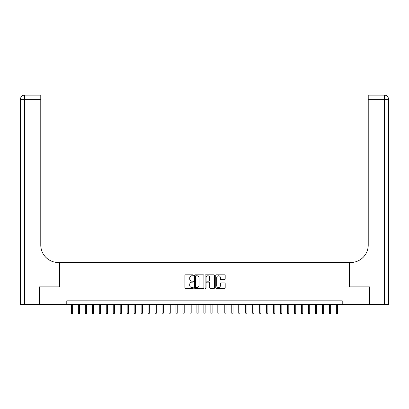 <?xml version="1.0" encoding="UTF-8"?>
<svg xmlns="http://www.w3.org/2000/svg" width="409" height="409" viewBox="0 0 409 409"><rect width="100%" height="100%" fill="white"/><g stroke="black" fill="none" stroke-linecap="round" stroke-linejoin="round"><path stroke-width="0.61" d="M193.345 275.288A0.481 0.481 0 0 0 192.864 274.812L185.594 274.812A0.685 0.685 0 0 0 184.909 275.497L184.909 287.813A0.685 0.685 0 0 0 185.594 288.498L192.864 288.498A0.481 0.481 0 0 0 193.345 288.023A0.481 0.481 0 0 0 192.864 287.542L191.923 287.542A2.188 2.188 0 0 1 189.735 285.349L189.735 284.327A2.188 2.188 0 0 1 191.923 282.133L192.864 282.133A0.481 0.481 0 0 0 193.345 281.653A0.481 0.481 0 0 0 192.864 281.177L191.923 281.177A2.188 2.188 0 0 1 189.735 278.984L189.735 277.962A2.188 2.188 0 0 1 191.923 275.768L192.864 275.768A0.481 0.481 0 0 0 193.345 275.288M224.505 279.638A0.685 0.685 0 0 0 225.185 278.953L225.185 275.497A0.685 0.685 0 0 0 224.505 274.812L216.427 274.812A0.685 0.685 0 0 0 215.742 275.497L215.742 287.813A0.685 0.685 0 0 0 216.427 288.498L224.505 288.498A0.685 0.685 0 0 0 225.185 287.813L225.185 283.641A0.685 0.685 0 0 0 224.505 282.956L221.044 282.956A0.685 0.685 0 0 0 220.364 283.641L220.364 285.712A1.83 1.83 0 0 1 218.529 287.542A1.83 1.83 0 0 1 216.698 285.712L216.698 277.599A1.83 1.83 0 0 1 218.529 275.768A1.83 1.83 0 0 1 220.364 277.599L220.364 278.953A0.685 0.685 0 0 0 221.044 279.638L224.505 279.638M66.785 304.316L39.417 304.316L39.417 286.883L59.463 286.883L59.463 262.481L349.537 262.481L349.537 286.883L369.583 286.883L369.583 304.316L342.215 304.316L342.215 300.83L66.785 300.83L66.785 304.316L342.215 304.316M203.902 275.497A0.685 0.685 0 0 0 203.217 274.812L195.139 274.812A0.685 0.685 0 0 0 194.454 275.497L194.454 287.813A0.685 0.685 0 0 0 195.139 288.498L203.217 288.498A0.685 0.685 0 0 0 203.902 287.813L203.902 275.497M205.783 274.812L213.861 274.812A0.685 0.685 0 0 1 214.546 275.497L214.546 287.813A0.685 0.685 0 0 1 213.861 288.498L210.405 288.498A0.685 0.685 0 0 1 209.72 287.813L209.72 282.818A0.685 0.685 0 0 0 209.035 282.133L206.739 282.133A0.685 0.685 0 0 0 206.059 282.818L206.059 288.023A0.481 0.481 0 0 1 205.579 288.498A0.481 0.481 0 0 1 205.098 288.023L205.098 275.497A0.685 0.685 0 0 1 205.783 274.812M195.896 275.768A0.481 0.481 0 0 0 195.415 276.249L195.415 287.062A0.481 0.481 0 0 0 195.896 287.542L196.887 287.542A2.188 2.188 0 0 0 199.076 285.349L199.076 277.962A2.188 2.188 0 0 0 196.887 275.768L195.896 275.768M209.72 277.634A1.83 1.83 0 0 0 207.89 275.804A1.83 1.83 0 0 0 206.059 277.634L206.059 280.492A0.685 0.685 0 0 0 206.739 281.177L209.035 281.177A0.685 0.685 0 0 0 209.72 280.492L209.72 277.634M72.644 312.962L72.362 313.872L71.667 313.872L71.386 312.962L72.644 312.962L72.644 304.316M71.386 312.962L71.386 304.316M39.208 286.883L59.392 286.883L59.392 262.481L58.206 262.481A17.434 17.434 0 0 1 40.777 245.047L40.777 99.315L24.632 99.315L24.632 304.316L39.208 304.316L39.208 286.883M24.632 304.316L20.45 304.316L20.45 99.315A4.182 4.182 0 0 1 24.632 95.128L40.777 95.128L40.777 99.315M40.777 95.128L24.632 95.128A4.182 4.182 0 0 0 20.45 99.315L24.632 99.315L24.632 95.128M58.206 262.481A17.434 17.434 0 0 1 40.777 245.047M384.368 304.316L384.368 95.128A4.182 4.182 0 0 1 388.55 99.315L388.55 304.316L369.792 304.316L369.792 286.883L349.608 286.883L349.608 262.481L350.794 262.481A17.434 17.434 0 0 0 368.223 245.047L368.223 95.128L384.368 95.128L368.223 95.128M350.794 262.481A17.434 17.434 0 0 0 368.223 245.047M79.617 312.962L79.336 313.872L78.64 313.872L78.359 312.962L79.617 312.962L79.617 304.316M78.359 312.962L78.359 304.316M86.59 312.962L86.309 313.872L85.614 313.872L85.333 312.962L86.59 312.962L86.59 304.316M85.333 312.962L85.333 304.316M93.559 312.962L93.283 313.872L92.582 313.872L92.306 312.962L93.559 312.962L93.559 304.316M92.306 312.962L92.306 304.316M100.532 312.962L100.256 313.872L99.556 313.872L99.28 312.962L100.532 312.962L100.532 304.316M99.28 312.962L99.28 304.316M107.506 312.962L107.23 313.872L106.529 313.872L106.253 312.962L107.506 312.962L107.506 304.316M106.253 312.962L106.253 304.316M114.479 312.962L114.203 313.872L113.503 313.872L113.227 312.962L114.479 312.962L114.479 304.316M113.227 312.962L113.227 304.316M121.453 312.962L121.171 313.872L120.476 313.872L120.2 312.962L121.453 312.962L121.453 304.316M120.2 312.962L120.2 304.316M128.426 312.962L128.145 313.872L127.45 313.872L127.168 312.962L128.426 312.962L128.426 304.316M127.168 312.962L127.168 304.316M135.399 312.962L135.118 313.872L134.423 313.872L134.142 312.962L135.399 312.962L135.399 304.316M134.142 312.962L134.142 304.316M142.373 312.962L142.092 313.872L141.396 313.872L141.115 312.962L142.373 312.962L142.373 304.316M141.115 312.962L141.115 304.316M149.346 312.962L149.065 313.872L148.37 313.872L148.089 312.962L149.346 312.962L149.346 304.316M148.089 312.962L148.089 304.316M156.315 312.962L156.039 313.872L155.343 313.872L155.062 312.962L156.315 312.962L156.315 304.316M155.062 312.962L155.062 304.316M163.288 312.962L163.012 313.872L162.312 313.872L162.036 312.962L163.288 312.962L163.288 304.316M162.036 312.962L162.036 304.316M170.262 312.962L169.986 313.872L169.285 313.872L169.009 312.962L170.262 312.962L170.262 304.316M169.009 312.962L169.009 304.316M177.235 312.962L176.959 313.872L176.259 313.872L175.982 312.962L177.235 312.962L177.235 304.316M175.982 312.962L175.982 304.316M184.208 312.962L183.932 313.872L183.232 313.872L182.956 312.962L184.208 312.962L184.208 304.316M182.956 312.962L182.956 304.316M191.182 312.962L190.901 313.872L190.205 313.872L189.924 312.962L191.182 312.962L191.182 304.316M189.924 312.962L189.924 304.316M198.155 312.962L197.874 313.872L197.179 313.872L196.898 312.962L198.155 312.962L198.155 304.316M196.898 312.962L196.898 304.316M205.129 312.962L204.848 313.872L204.152 313.872L203.871 312.962L205.129 312.962L205.129 304.316M203.871 312.962L203.871 304.316M212.102 312.962L211.821 313.872L211.126 313.872L210.845 312.962L212.102 312.962L212.102 304.316M210.845 312.962L210.845 304.316M219.076 312.962L218.795 313.872L218.099 313.872L217.818 312.962L219.076 312.962L219.076 304.316M217.818 312.962L217.818 304.316M226.044 312.962L225.768 313.872L225.068 313.872L224.792 312.962L226.044 312.962L226.044 304.316M224.792 312.962L224.792 304.316M233.018 312.962L232.741 313.872L232.041 313.872L231.765 312.962L233.018 312.962L233.018 304.316M231.765 312.962L231.765 304.316M239.991 312.962L239.715 313.872L239.014 313.872L238.738 312.962L239.991 312.962L239.991 304.316M238.738 312.962L238.738 304.316M246.964 312.962L246.688 313.872L245.988 313.872L245.712 312.962L246.964 312.962L246.964 304.316M245.712 312.962L245.712 304.316M253.938 312.962L253.657 313.872L252.961 313.872L252.685 312.962L253.938 312.962L253.938 304.316M252.685 312.962L252.685 304.316M260.911 312.962L260.63 313.872L259.935 313.872L259.654 312.962L260.911 312.962L260.911 304.316M259.654 312.962L259.654 304.316M267.885 312.962L267.604 313.872L266.908 313.872L266.627 312.962L267.885 312.962L267.885 304.316M266.627 312.962L266.627 304.316M274.858 312.962L274.577 313.872L273.882 313.872L273.601 312.962L274.858 312.962L274.858 304.316M273.601 312.962L273.601 304.316M281.832 312.962L281.55 313.872L280.855 313.872L280.574 312.962L281.832 312.962L281.832 304.316M280.574 312.962L280.574 304.316M288.8 312.962L288.524 313.872L287.829 313.872L287.547 312.962L288.8 312.962L288.8 304.316M287.547 312.962L287.547 304.316M295.773 312.962L295.497 313.872L294.797 313.872L294.521 312.962L295.773 312.962L295.773 304.316M294.521 312.962L294.521 304.316M302.747 312.962L302.471 313.872L301.77 313.872L301.494 312.962L302.747 312.962L302.747 304.316M301.494 312.962L301.494 304.316M309.72 312.962L309.444 313.872L308.744 313.872L308.468 312.962L309.72 312.962L309.72 304.316M308.468 312.962L308.468 304.316M316.694 312.962L316.418 313.872L315.717 313.872L315.441 312.962L316.694 312.962L316.694 304.316M315.441 312.962L315.441 304.316M323.667 312.962L323.386 313.872L322.691 313.872L322.41 312.962L323.667 312.962L323.667 304.316M322.41 312.962L322.41 304.316M330.641 312.962L330.36 313.872L329.664 313.872L329.383 312.962L330.641 312.962L330.641 304.316M329.383 312.962L329.383 304.316M337.614 312.962L337.333 313.872L336.638 313.872L336.356 312.962L337.614 312.962L337.614 304.316M336.356 312.962L336.356 304.316M388.55 99.315L368.223 99.315"/></g></svg>

